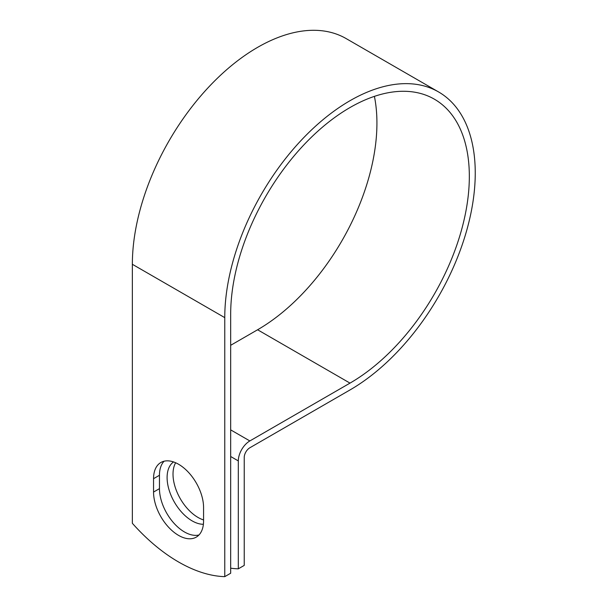 <?xml version="1.0" encoding="UTF-8"?>
<svg xmlns="http://www.w3.org/2000/svg" width="607" height="607" viewBox="0 0 607 607"><rect width="100%" height="100%" fill="white"/><g stroke="black" fill="none" stroke-linecap="round" stroke-linejoin="round"><path stroke-width="0.91" d="M178.557 535.382A35.373 20.426 -120 0 0 196.243 537.134A35.373 20.426 -120 0 0 203.573 520.943L203.573 507.566A35.373 20.426 -120 0 0 188.132 471.973A35.373 20.426 -120 0 0 160.87 462.496A35.373 20.426 -120 0 0 153.548 478.688L153.548 492.065A35.373 20.426 -120 0 0 178.557 535.382M164.08 461.221A35.373 20.426 -120 0 0 159.459 475.273L159.459 488.643A35.373 20.426 -120 0 0 184.475 531.967A35.373 20.426 -120 0 0 198.952 534.995M203.573 519.941A35.373 20.426 60 0 1 198.026 517.452A35.373 20.426 60 0 1 175.643 462.762M203.391 524.281A35.373 20.426 60 0 1 192.115 520.874A35.373 20.426 60 0 1 169.262 490.539A35.373 20.426 60 0 1 173.526 461.935M230.675 568.19A152.463 88.023 -120 0 0 238.316 568.827L238.316 460.918A16.306 9.416 -60 0 1 249.849 440.94L350.004 383.116A168.754 97.431 120 0 0 460.25 234.408A168.754 97.431 120 0 0 434.384 99.184A168.754 97.431 120 0 0 304.342 144.39A168.754 97.431 120 0 0 230.675 314.221L230.675 573.236L224.765 576.65A152.463 88.023 60 0 1 132.356 523.302L132.356 264.288A177.123 102.257 120 0 1 209.673 86.042A177.123 102.257 120 0 1 346.157 38.59L438.565 91.938A177.123 102.257 120 0 0 302.074 139.39A177.123 102.257 120 0 0 224.765 317.636L224.765 576.65M238.316 568.827L244.226 565.413L244.226 457.503A7.944 4.59 -60 0 1 249.849 447.769L350.004 389.944A177.123 102.257 120 0 0 465.713 233.87A177.123 102.257 120 0 0 438.565 91.938M230.675 345.307L257.596 329.768A168.754 97.431 120 0 0 374.405 96.361M238.316 460.918L230.675 456.51M224.765 317.636L132.356 264.288M350.004 383.116L257.596 329.768M249.849 440.94L230.675 429.877M159.459 475.273L153.548 478.688M159.459 488.643L153.548 492.065"/></g></svg>
